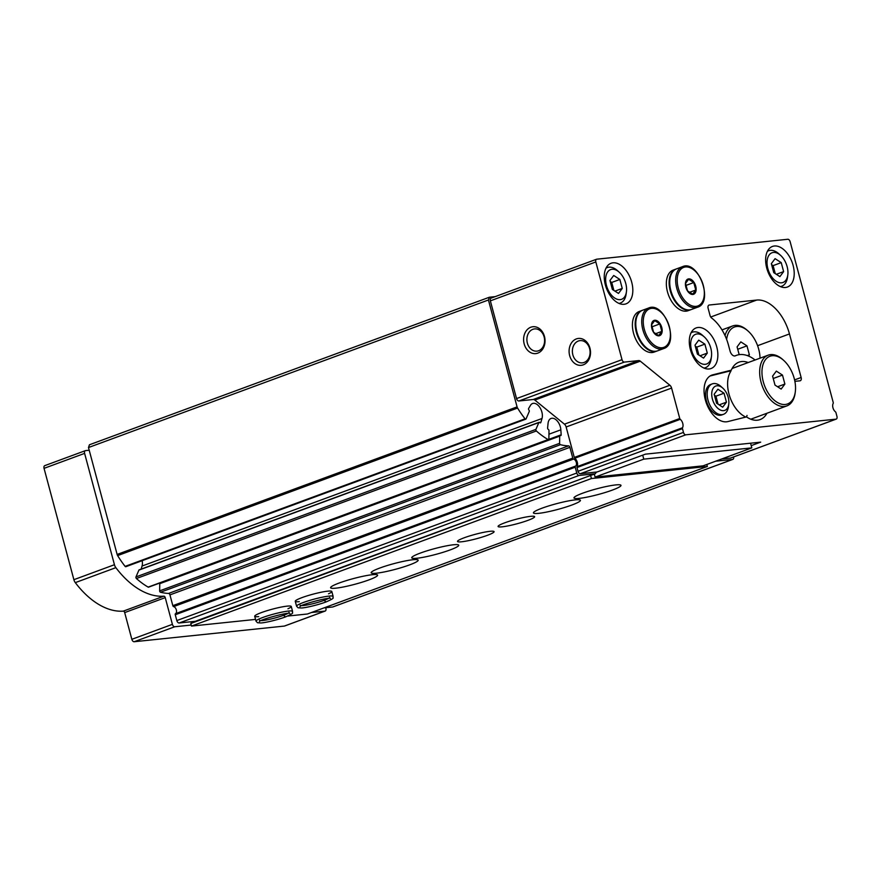 <?xml version="1.0" encoding="UTF-8"?>
<svg xmlns="http://www.w3.org/2000/svg" width="881" height="881" viewBox="0 0 881 881"><rect width="100%" height="100%" fill="white"/><g stroke="black" fill="none" stroke-linecap="round" stroke-linejoin="round"><path stroke-width="1.32" d="M710.791 348.127A15.836 9.504 -110.2 0 1 711.463 356.475A15.836 9.504 -110.2 0 1 698.93 362.135A15.836 9.504 -110.2 0 1 691.012 340.683A15.836 9.504 -110.2 0 1 704.216 336.85A15.836 9.504 -110.2 0 1 710.791 348.127M707.289 353.105L704.877 344.13L698.743 340.154L694.999 345.154L697.411 354.129L703.556 358.104L707.289 353.105L699.977 355.803M787.129 266.624A15.836 9.504 -110.2 0 1 787.801 274.971A15.836 9.504 -110.2 0 1 775.28 280.632A15.836 9.504 -110.2 0 1 767.362 259.179A15.836 9.504 -110.2 0 1 780.566 255.347A15.836 9.504 -110.2 0 1 787.129 266.624M783.627 271.612L781.227 262.626L775.082 258.651L771.349 263.661L773.749 272.636L779.894 276.612L783.627 271.612L776.326 274.299M625.752 283.451A15.836 9.504 -110.2 0 1 626.424 291.798A15.836 9.504 -110.2 0 1 613.892 297.459A15.836 9.504 -110.2 0 1 605.974 276.006A15.836 9.504 -110.2 0 1 619.178 272.174A15.836 9.504 -110.2 0 1 625.752 283.451M622.25 288.428L619.839 279.453L613.705 275.478L609.96 280.488L612.372 289.464L618.506 293.439L622.25 288.428L614.938 291.126M836.234 419.103A2.698 1.619 69.8 0 1 836.003 419.158L685.814 434.807A2.698 1.619 69.8 0 1 683.469 432.395L682.467 428.629A1.079 0.65 69.8 0 1 682.511 427.759A5.407 3.249 69.8 0 0 680.253 419.334A1.079 0.65 69.8 0 1 679.758 418.519L671.597 388.08A3.788 2.269 69.8 0 0 669.89 385.261L640.3 361.166A3.788 2.269 69.8 0 0 638.725 360.582L624.343 362.091A2.698 1.619 69.8 0 1 622.008 359.668L595.82 261.943A2.698 1.619 69.8 0 1 596.536 259.245A2.698 1.619 69.8 0 1 596.778 259.19L787.801 239.269A2.698 1.619 69.8 0 1 790.136 241.691L833.239 402.529A1.079 0.65 69.8 0 1 833.184 403.399A5.407 3.249 69.8 0 0 835.441 411.812A1.079 0.65 69.8 0 1 835.948 412.627L836.95 416.394A2.698 1.619 69.8 0 1 836.234 419.103L730.778 457.999A2.698 1.619 69.8 0 0 730.999 457.889M710.064 375.989L727.761 371.54A24.602 14.768 69.8 0 1 730.856 371.297A27.036 16.232 69.8 0 0 727.86 379.832A27.036 16.232 69.8 0 0 740.227 413.332A27.036 16.232 69.8 0 0 745.744 417.032A24.602 14.768 69.8 0 1 745.601 417.12M747.055 415.436L746.504 416.9A30.593 18.369 69.8 0 0 766.955 413.255M748.244 362.531A30.593 18.369 69.8 0 0 731.307 370.174L712.707 374.843A24.602 14.768 69.8 0 0 711.793 375.13A24.602 14.768 69.8 0 0 706.177 402.573A24.602 14.768 69.8 0 0 727.904 421.57L746.504 416.9M731.307 370.174L727.761 371.54M682.511 427.759L577.044 466.666A1.079 0.65 69.8 0 0 577 467.536L578.013 471.291A2.698 1.619 69.8 0 0 580.348 473.714L597.142 471.963L645.421 454.156L760.688 442.141L751.218 445.632M721.715 458.979L730.536 458.054A2.698 1.619 69.8 0 0 730.778 457.999M794.882 381.341L799.992 380.812A3.249 1.949 69.8 0 0 800.278 380.746A3.249 1.949 69.8 0 0 801.137 377.497L789.464 333.943A37.85 22.719 69.8 0 0 756.691 300.069L709.26 305.013A3.249 1.949 69.8 0 0 708.974 305.079A3.249 1.949 69.8 0 0 708.126 308.328L710.042 315.486A3.249 1.949 69.8 0 0 711.573 317.953A35.681 21.419 69.8 0 1 728.466 345.099L730.085 351.123A5.407 3.249 69.8 0 0 735.25 355.858A5.407 3.249 69.8 0 0 735.393 355.792L735.095 355.902M491.312 298.086A2.698 1.619 69.8 0 0 491.069 298.152A2.698 1.619 69.8 0 0 490.354 300.85L516.541 398.575A2.698 1.619 69.8 0 0 518.887 400.987L533.269 399.489A3.788 2.269 69.8 0 1 534.844 400.073L564.435 424.168A3.788 2.269 69.8 0 1 566.131 426.988L574.291 457.426A1.079 0.65 69.8 0 0 574.797 458.241A5.407 3.249 69.8 0 1 577.044 466.666M569.666 355.616A13.512 10.682 -96 0 0 587.88 361.232A13.512 10.682 -96 0 0 581.867 338.789A13.512 10.682 -96 0 0 569.666 355.616M524.184 343.92A13.512 10.682 -96 0 0 542.399 349.526A13.512 10.682 -96 0 0 536.386 327.082A13.512 10.682 -96 0 0 524.184 343.92M755.094 359.999A37.85 22.719 69.8 0 0 736.439 355.362A37.85 22.719 69.8 0 0 735.393 355.792M690.407 349.603A21.629 12.984 69.8 0 0 711.066 368.522A21.629 12.984 69.8 0 0 715.757 343.733A21.629 12.984 69.8 0 0 696.089 327.941A21.629 12.984 69.8 0 0 690.407 349.603M766.745 268.11A21.629 12.984 69.8 0 0 787.405 287.03A21.629 12.984 69.8 0 0 792.107 262.241A21.629 12.984 69.8 0 0 772.439 246.449A21.629 12.984 69.8 0 0 766.745 268.11M605.368 284.937A21.629 12.984 69.8 0 0 626.028 303.846A21.629 12.984 69.8 0 0 630.719 279.068A21.629 12.984 69.8 0 0 611.051 263.265A21.629 12.984 69.8 0 0 605.368 284.937M495.21 296.622L489.384 297.227L488.437 299.992L517.081 406.89A2.698 1.619 69.8 0 0 517.576 408.057A81.096 48.697 69.8 0 0 525.065 418.827A1.079 0.65 69.8 0 0 526.067 418.882L529.239 411.504A1.079 0.65 69.8 0 0 528.908 410.028A1.079 0.65 69.8 0 1 528.622 408.487L530.516 405.304A9.735 5.848 69.8 0 1 532.576 403.509A9.735 5.848 69.8 0 1 539.998 407.705A9.735 5.848 69.8 0 1 542.002 418.497L540.813 422.484A1.079 0.65 69.8 0 1 539.822 422.572A1.079 0.65 69.8 0 0 538.864 422.561L535.923 429.388A1.079 0.65 69.8 0 0 536.364 430.974A81.096 48.697 69.8 0 0 548.103 439.564A1.079 0.65 69.8 0 0 548.874 438.969L548.995 430.743A1.079 0.65 69.8 0 0 548.29 429.41A1.079 0.65 69.8 0 1 547.597 427.968L548.059 423.398A9.735 5.848 69.8 0 1 551.066 418.453A9.735 5.848 69.8 0 1 560.845 429.818L561.164 434.785A1.079 0.65 69.8 0 1 560.437 435.511A1.079 0.65 69.8 0 0 559.71 436.128L559.611 443.319A1.079 0.65 69.8 0 0 560.437 444.696A81.096 48.697 69.8 0 0 568.575 445.874A1.619 0.969 69.8 0 1 569.897 447.339L572.782 458.109A1.079 0.65 69.8 0 0 573.564 459.067A3.788 2.269 69.8 0 1 576.306 462.415A3.788 2.269 69.8 0 1 575.458 466.137A1.079 0.65 69.8 0 0 575.216 467.205L576.78 473.02A2.698 1.619 69.8 0 0 579.114 475.443L595.215 473.769L596.514 472.029M488.437 299.992L88.485 447.537L89.433 444.773L489.384 297.227M88.485 447.537L117.129 554.435A2.698 1.619 69.8 0 0 117.625 555.603A81.096 48.697 69.8 0 0 125.113 566.373A1.079 0.65 69.8 0 0 125.84 566.703L525.792 419.169M141.136 569.115L142.05 566.043A9.735 5.848 69.8 0 0 142.171 560.679M139.572 569.864A1.079 0.65 69.8 0 0 138.912 570.106L135.982 576.934A1.079 0.65 69.8 0 0 136.412 578.52A81.096 48.697 69.8 0 0 148.151 587.109A1.079 0.65 69.8 0 0 148.581 587.164L548.533 439.619M160.496 583.057A1.079 0.65 69.8 0 0 159.769 583.674L159.659 590.865A1.079 0.65 69.8 0 0 160.485 592.241A81.096 48.697 69.8 0 0 168.623 593.42L568.575 445.874M595.215 473.769L195.263 621.314L179.173 622.988A2.698 1.619 69.8 0 1 176.828 620.565L175.264 614.751A1.079 0.65 69.8 0 1 175.506 613.683A3.788 2.269 69.8 0 0 176.354 609.96A3.788 2.269 69.8 0 0 173.612 606.613A1.079 0.65 69.8 0 1 172.83 605.654L169.945 594.884A1.619 0.969 69.8 0 0 168.623 593.42M715.669 461.204L732.596 459.442A2.698 1.619 69.8 0 0 732.838 459.386A2.698 1.619 69.8 0 0 733.62 456.953M323.977 607.89L332.644 606.987A2.698 1.619 69.8 0 0 332.886 606.932A2.698 1.619 69.8 0 0 333.106 606.822M722.827 388.147L721.021 386.528A16.221 9.735 69.8 0 0 712.255 383.885L710.637 384.49A16.221 9.735 69.8 0 0 706.364 400.734A16.221 9.735 69.8 0 0 721.858 414.918L723.488 414.323A16.221 9.735 69.8 0 0 728.444 406.626L728.763 404.225A12.973 7.786 69.8 0 0 722.827 388.147A12.973 7.786 69.8 0 0 713.94 387.288A12.973 7.786 69.8 0 0 712.399 399.038A12.973 7.786 69.8 0 0 721.286 410.381A12.973 7.786 69.8 0 0 728.763 404.225M527.367 343.116A11.178 8.832 -96 0 0 536.903 351.145A11.178 8.832 -96 0 0 544.535 339.108A11.178 8.832 -96 0 0 534.591 328.91A11.178 8.832 -96 0 0 527.367 343.116M572.848 354.823A11.178 8.832 -96 0 0 582.385 362.851A11.178 8.832 -96 0 0 590.017 350.814A11.178 8.832 -96 0 0 580.072 340.617A11.178 8.832 -96 0 0 572.848 354.823M787.801 274.971L787.504 277.262A18.919 11.365 -110.2 0 1 781.722 286.237A18.919 11.365 -110.2 0 1 780.39 286.589M767.384 251.338A18.919 11.365 -110.2 0 1 768.617 250.733A18.919 11.365 -110.2 0 1 778.848 253.805L780.566 255.347M712.255 383.885A16.221 9.735 69.8 0 0 707.994 400.139A16.221 9.735 69.8 0 0 723.488 414.323M717.905 389.226L714.161 394.236L716.572 403.212L722.706 407.187L726.451 402.188L724.039 393.201L717.905 389.226M718.07 404.181L715.934 396.197L724.039 393.201M719.138 404.875L726.451 402.188M715.934 396.197L714.425 395.228M711.463 356.475L711.154 358.754A18.919 11.365 -110.2 0 1 705.373 367.74A18.919 11.365 -110.2 0 1 704.04 368.082M691.045 332.831A18.919 11.365 -110.2 0 1 692.279 332.225A18.919 11.365 -110.2 0 1 702.509 335.309L704.216 336.85M626.424 291.798L626.116 294.089A18.919 11.365 -110.2 0 1 620.334 303.064A18.919 11.365 -110.2 0 1 619.002 303.405M606.007 268.165A18.919 11.365 -110.2 0 1 607.24 267.56A18.919 11.365 -110.2 0 1 617.46 270.632L619.178 272.174M619.839 279.453L611.733 282.449L610.225 281.468M613.87 290.433L611.733 282.449M781.227 262.626L773.111 265.622L771.613 264.652M775.258 273.606L773.111 265.622M704.877 344.13L696.772 347.114L695.263 346.145M698.908 355.109L696.772 347.114M783.683 360.384L782.78 359.569A27.036 16.232 69.8 0 0 770.578 354.625A27.036 16.232 69.8 0 0 768.166 355.175A27.036 16.232 69.8 0 0 762.296 386.153A27.036 16.232 69.8 0 0 786.876 405.899A27.036 16.232 69.8 0 0 795.136 393.069L795.301 391.869A25.406 15.252 69.8 0 0 783.683 360.384A25.406 15.252 69.8 0 0 772.208 355.726A25.406 15.252 69.8 0 0 768.298 393.201A25.406 15.252 69.8 0 0 795.301 391.869M775.005 385.096L772.593 376.121L776.337 371.11L782.482 375.086L784.883 384.061L781.15 389.072L775.005 385.096M773.232 378.5L782.482 375.086M777.582 386.759L784.883 384.061M692.862 294.441A8.105 4.868 -110.2 0 1 685.462 283.219A8.105 4.868 -110.2 0 1 694.019 282.327A8.105 4.868 -110.2 0 1 692.862 294.441M695.759 290.025L692.653 294.199L687.532 290.884L685.528 283.407L688.645 279.233L693.754 282.548L695.759 290.025L689.272 292.426M697.455 307.26L691.497 309.451A21.629 12.984 -110.2 0 1 689.57 309.892A21.629 12.984 -110.2 0 1 671.3 292.107A21.629 12.984 -110.2 0 1 676.531 268.87L682.478 266.679C698.237 259.333 714.205 302.601 697.455 307.26A21.629 12.984 -110.2 0 1 695.527 307.7A21.629 12.984 -110.2 0 1 677.247 289.904A21.629 12.984 -110.2 0 1 682.478 266.679M691.2 309.561A21.629 12.984 -110.2 0 1 690.891 309.671A21.629 12.984 -110.2 0 1 688.964 310.123A21.629 12.984 -110.2 0 1 670.694 292.327A21.629 12.984 -110.2 0 1 675.925 269.09A21.629 12.984 -110.2 0 1 676.234 268.991M690.891 309.671L688.127 310.696A21.629 12.984 -110.2 0 1 686.189 311.147A21.629 12.984 -110.2 0 1 667.919 293.351A21.629 12.984 -110.2 0 1 673.15 270.115L675.925 269.09M685.715 285.51L693.754 282.548M658.922 335.815A8.105 4.868 -110.2 0 1 651.511 324.593A8.105 4.868 -110.2 0 1 660.067 323.701A8.105 4.868 -110.2 0 1 658.922 335.815M661.818 331.399L658.713 335.573L653.592 332.258L651.588 324.781L654.693 320.607L659.814 323.922L661.818 331.399L655.332 333.8M663.514 348.623L657.556 350.825A21.629 12.984 -110.2 0 1 655.629 351.266A21.629 12.984 -110.2 0 1 637.359 333.481A21.629 12.984 -110.2 0 1 642.59 310.244L648.537 308.053C664.296 300.707 680.264 343.975 663.514 348.623A21.629 12.984 -110.2 0 1 661.576 349.074A21.629 12.984 -110.2 0 1 643.306 331.278A21.629 12.984 -110.2 0 1 648.537 308.053M657.248 350.924A21.629 12.984 -110.2 0 1 656.951 351.045A21.629 12.984 -110.2 0 1 655.024 351.497A21.629 12.984 -110.2 0 1 636.754 333.701A21.629 12.984 -110.2 0 1 641.985 310.464A21.629 12.984 -110.2 0 1 642.293 310.365M656.951 351.045L654.176 352.07A21.629 12.984 -110.2 0 1 652.248 352.521A21.629 12.984 -110.2 0 1 633.979 334.725A21.629 12.984 -110.2 0 1 639.21 311.489L641.985 310.464M651.764 326.884L659.814 323.922M311.445 612.515L324.924 611.106A2.698 1.619 69.8 0 0 325.166 611.051A2.698 1.619 69.8 0 0 325.882 608.342L325.706 607.714M89.212 450.246L85.567 450.62A2.698 1.619 69.8 0 0 85.325 450.676A2.698 1.619 69.8 0 0 84.609 453.385L114.442 564.721A5.407 3.249 69.8 0 0 115.863 567.661A81.096 48.697 69.8 0 0 163.855 596.184L123.296 611.139A81.096 48.697 69.8 0 1 75.303 582.627A5.407 3.249 69.8 0 1 73.883 579.687L44.05 468.351A2.698 1.619 69.8 0 1 44.766 465.642A2.698 1.619 69.8 0 1 44.997 465.586M192.19 621.634L190.792 623.495L191.21 625.047L174.746 626.765A2.698 1.619 69.8 0 1 172.401 624.343L165.243 597.637A1.619 0.969 69.8 0 0 163.855 596.184M165.243 597.637L124.684 612.592L131.842 639.309A2.698 1.619 69.8 0 0 134.176 641.731L284.365 626.072A2.698 1.619 69.8 0 0 284.607 626.017A2.698 1.619 69.8 0 0 284.827 625.906M124.684 612.592A1.619 0.969 69.8 0 0 123.296 611.139M591.294 475.211L190.792 623.495M191.21 625.047L191.485 626.083L255.545 619.409M590.744 475.949L591.437 478.537L191.485 626.083M579.235 498.382A24.327 2.94 -15 0 1 573.983 497.952A24.327 2.94 -15 0 1 596.723 488.812A24.327 2.94 -15 0 1 620.984 485.354A24.327 2.94 -15 0 1 605.71 492.336A24.327 2.94 -15 0 1 579.235 498.382M538.665 513.348A24.327 2.94 -15 0 1 533.423 512.907A24.327 2.94 -15 0 1 556.164 503.778A24.327 2.94 -15 0 1 580.425 500.32A24.327 2.94 -15 0 1 565.139 507.302A24.327 2.94 -15 0 1 538.665 513.348M502.159 526.816A18.919 2.291 -15 0 1 498.084 526.475A18.919 2.291 -15 0 1 515.77 519.372A18.919 2.291 -15 0 1 534.635 516.684A18.919 2.291 -15 0 1 522.752 522.114A18.919 2.291 -15 0 1 502.159 526.816M461.6 541.782A18.919 2.291 -15 0 1 457.514 541.441A18.919 2.291 -15 0 1 475.2 534.338A18.919 2.291 -15 0 1 494.076 531.65A18.919 2.291 -15 0 1 482.193 537.08A18.919 2.291 -15 0 1 461.6 541.782M416.977 558.246A24.327 2.94 -15 0 1 411.735 557.805A24.327 2.94 -15 0 1 434.476 548.665A24.327 2.94 -15 0 1 458.737 545.207A24.327 2.94 -15 0 1 443.451 552.189A24.327 2.94 -15 0 1 416.977 558.246M376.418 573.201A24.327 2.94 -15 0 1 371.165 572.771A24.327 2.94 -15 0 1 393.906 563.631A24.327 2.94 -15 0 1 418.167 560.173A24.327 2.94 -15 0 1 402.892 567.155A24.327 2.94 -15 0 1 376.418 573.201M335.859 588.167A24.327 2.94 -15 0 1 330.606 587.737A24.327 2.94 -15 0 1 353.347 578.597A24.327 2.94 -15 0 1 377.608 575.139A24.327 2.94 -15 0 1 362.333 582.121A24.327 2.94 -15 0 1 335.859 588.167M299.276 601.646A18.919 2.291 -15 0 1 295.267 601.294A18.919 2.291 -15 0 1 312.953 594.19A18.919 2.291 -15 0 1 331.818 591.503A18.919 2.291 -15 0 1 328.525 593.805M258.717 616.612A18.919 2.291 -15 0 1 254.708 616.26A18.919 2.291 -15 0 1 272.394 609.156A18.919 2.291 -15 0 1 291.259 606.469A18.919 2.291 -15 0 1 287.955 608.771M287.691 616.061L307.425 614.002L707.366 466.456L706.837 464.463M591.437 478.537L707.366 466.456M594.312 474.099L595.115 477.095L703.137 465.829L751.812 447.878L750.568 443.198M642.723 455.158L643.791 459.133L595.115 477.095M643.791 459.133L751.812 447.878M760.028 358.182A25.406 15.252 69.8 0 0 748.178 331.146L747.275 330.342A27.036 16.232 69.8 0 0 735.073 325.386A27.036 16.232 69.8 0 0 732.662 325.948A27.036 16.232 69.8 0 0 725.03 335.606M748.178 331.146A25.406 15.252 69.8 0 0 736.703 326.499A25.406 15.252 69.8 0 0 726.638 339.427M739.181 354.658L737.089 346.883L740.833 341.883L746.978 345.859L749.379 354.834L748.487 356.023M737.727 349.261L746.978 345.859M747.341 355.583L749.379 354.834M283.142 614.079L285.224 617.019C275.709 620.444 264.41 622.845 260.93 622.955L257.516 622.735L256.019 621.182A18.919 2.291 165 0 1 273.705 614.079A18.919 2.291 165 0 1 292.58 611.392C291.435 613.341 296.104 612.163 285.433 616.942L283.561 615.312A15.142 1.828 165 0 0 287.9 613.396M283.23 614.068L283.561 615.312M323.712 599.113L325.783 602.053C316.268 605.478 304.969 607.879 301.5 607.989L298.075 607.78L296.589 606.227A18.919 2.291 165 0 1 314.275 599.113A18.919 2.291 165 0 1 333.139 596.426C331.994 598.375 336.663 597.197 325.992 601.976L324.131 600.346A15.142 1.828 165 0 0 328.47 598.43M323.79 599.102L324.131 600.346M710.912 375.504L712.707 374.843M836.003 419.158L730.536 458.054M685.814 434.807L580.348 473.714M709.26 305.013L708.709 305.211M595.82 261.943L490.354 300.85M622.008 359.668L516.541 398.575M624.343 362.091L518.887 400.987M638.725 360.582L533.269 399.489M640.3 361.166L534.844 400.073M669.89 385.261L564.435 424.168M671.597 388.08L566.131 426.988M679.758 418.519L574.291 457.426M680.253 419.334L574.797 458.241M682.467 428.629L577 467.536M683.469 432.395L578.013 471.291M801.137 377.497L794.574 379.909M789.464 333.943L757.594 345.704M756.691 300.069L710.725 317.017M117.129 554.435L517.081 406.89M117.625 555.603L517.576 408.057M125.113 566.373L525.065 418.827M142.05 566.043L542.002 418.497M540.053 422.77L540.813 422.484M138.912 570.106L538.864 422.561M135.982 576.934L535.923 429.388M136.412 578.52L536.364 430.974M148.151 587.109L548.103 439.564M548.94 434.212L560.845 429.818M548.797 439.355L561.164 434.785M159.769 583.674L559.71 436.128M159.659 590.865L559.611 443.319M160.485 592.241L560.437 444.696M169.945 594.884L569.897 447.339M172.83 605.654L572.782 458.109M173.612 606.613L573.564 459.067M175.506 613.683L575.458 466.137M175.264 614.751L575.216 467.205M176.828 620.565L576.78 473.02M179.173 622.988L579.114 475.443M332.644 606.987L732.596 459.442M696.056 306.368A20.549 12.334 -110.2 0 1 677.302 277.944A20.549 12.334 -110.2 0 1 698.974 275.687A20.549 12.334 -110.2 0 1 696.056 306.368M662.116 347.742A20.549 12.334 -110.2 0 1 643.361 319.318A20.549 12.334 -110.2 0 1 665.034 317.061A20.549 12.334 -110.2 0 1 662.116 347.742M324.924 611.106L284.365 626.072M84.609 453.385L44.05 468.351M114.442 564.721L73.883 579.687M115.863 567.661L75.303 582.627M172.401 624.343L131.842 639.309M174.746 626.765L134.176 641.731M261.073 620.587A15.142 1.828 165 0 0 283.484 615.345M301.643 605.621A15.142 1.828 165 0 0 324.043 600.379M596.536 259.245L491.069 298.152M736.439 355.362L734.809 355.957M139.187 569.831L539.128 422.285M160.1 583.024L560.052 435.478M332.886 606.932L732.838 459.386M768.617 250.733L767.472 251.162M781.722 286.237L780.577 286.666M692.279 332.225L691.133 332.655M705.373 367.74L704.227 368.159M607.24 267.56L606.095 267.978M620.334 303.064L619.189 303.493M750.821 419.202L786.876 405.899M732.111 368.478L768.166 355.175M325.166 611.051L284.607 626.017M85.325 450.676L44.766 465.642M721.98 329.89L732.662 325.948M254.708 616.26L256.019 621.182M291.259 606.469L292.58 611.392M288.924 612.372L289.805 613.396C288.726 611.899 259.543 619.728 259.432 621.534L259.675 620.202M295.267 601.294L296.589 606.227M331.818 591.503L333.139 596.426M329.483 597.406L330.364 598.43C329.285 596.933 300.102 604.762 299.992 606.568L300.245 605.247"/></g></svg>
